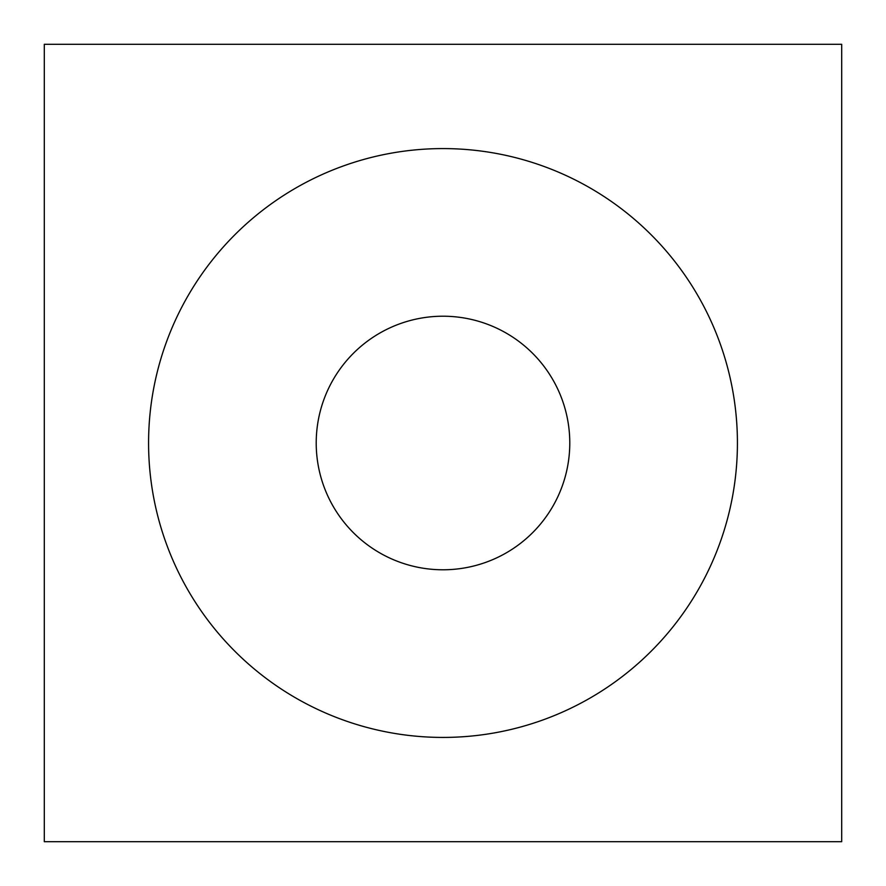 <?xml version="1.0" encoding="UTF-8"?>
<svg xmlns="http://www.w3.org/2000/svg" width="886" height="886" viewBox="0 0 886 886"><rect width="100%" height="100%" fill="white"/><g stroke="black" fill="none" stroke-linecap="round" stroke-linejoin="round"><path stroke-width="1.33" d="M316.213 443A126.787 126.787 0 0 1 506.393 333.202A126.787 126.787 0 0 1 506.393 552.798A126.787 126.787 0 0 1 316.213 443M443 841.7L44.3 841.7L44.3 44.3L841.7 44.3L841.7 841.7L443 841.7M443 737.429A294.429 294.429 0 0 0 697.98 295.791A294.429 294.429 0 0 0 188.02 295.791A294.429 294.429 0 0 0 443 737.429"/></g></svg>
